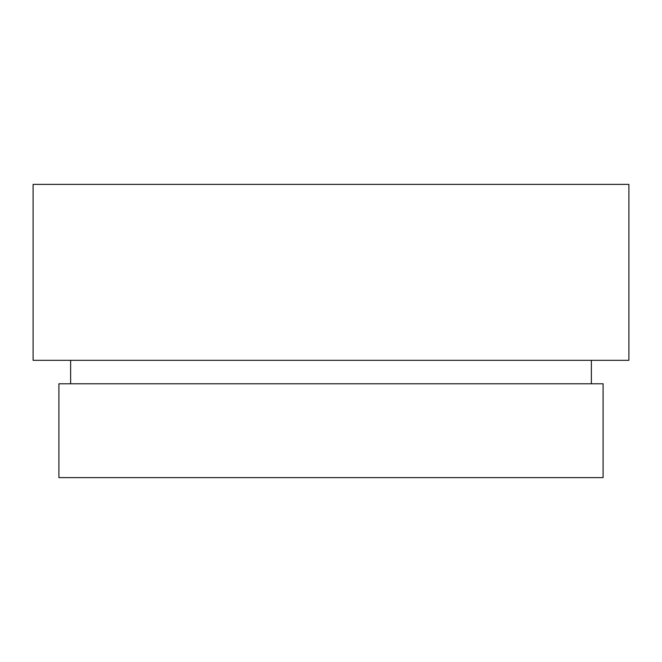 <?xml version="1.0" encoding="UTF-8"?>
<svg xmlns="http://www.w3.org/2000/svg" width="662" height="662" viewBox="0 0 662 662"><rect width="100%" height="100%" fill="white"/><g stroke="black" fill="none" stroke-linecap="round" stroke-linejoin="round"><path stroke-width="0.99" d="M603.099 383.778L58.901 383.778L58.901 477.608L603.099 477.608L603.099 383.778M70.627 360.318L70.627 383.778M591.373 360.318L591.373 383.778M628.9 184.392L33.1 184.392L33.1 360.318L628.9 360.318L628.9 184.392"/></g></svg>
